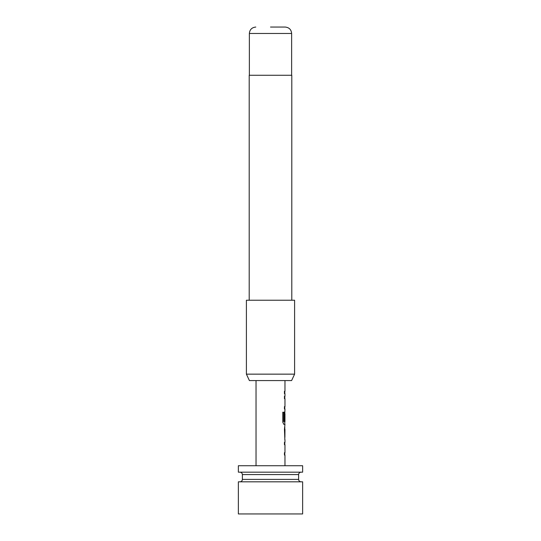 <?xml version="1.0" encoding="UTF-8"?>
<svg xmlns="http://www.w3.org/2000/svg" width="541" height="541" viewBox="0 0 541 541"><rect width="100%" height="100%" fill="white"/><g stroke="black" fill="none" stroke-linecap="round" stroke-linejoin="round"><path stroke-width="0.81" d="M284.965 439.691L284.965 442.369L284.444 442.369L284.803 442.369L284.803 444.736L284.444 444.736L284.965 444.736L284.965 452.689L284.444 452.689L284.444 455.049L284.965 455.049L284.965 465.74M284.444 452.689L284.803 452.689L284.803 455.049L284.444 455.049M284.803 427.072L284.803 429.378M284.803 437.331L284.803 439.637M284.965 380.573L284.965 391.271L284.444 391.271L284.444 393.632L284.965 393.632L284.965 396.31L284.444 396.31L284.803 396.31L284.803 398.67L284.444 398.67L284.965 398.67L284.965 406.622L284.444 406.622L284.444 408.982L284.965 408.982L284.803 413.764M284.803 421.716L284.803 424.34L283.795 424.34L284.965 424.34L284.444 429.223L284.864 439.691M284.897 413.764L284.444 420.641L284.884 420.641L284.965 413.764L284.965 421.716L283.917 421.716L283.863 412.215L282.781 412.215L282.781 422.136L283.795 424.34M284.444 406.622L284.803 406.622L284.803 408.982L284.444 408.982M284.444 391.271L284.803 391.271L284.803 393.632L284.444 393.632M302.635 481.815L238.365 481.815L238.365 513.95L302.635 513.95L302.635 481.815M302.635 465.74L238.365 465.74L238.365 472.171L302.635 472.171L302.635 465.74M256.035 380.573L256.035 465.74M284.444 442.369L284.444 444.736M284.708 411.66L284.444 420.641M284.444 396.31L284.444 398.67M284.965 429.378L284.897 437.331L284.965 429.378M291.606 380.573L249.394 380.573L246.398 374.149L294.602 374.149L291.606 380.573M270.5 27.05L285.202 27.05L270.5 27.05M291.795 300.228L291.795 75.26L249.205 75.26L249.205 300.228M294.602 374.149L294.602 300.228L246.398 300.228L246.398 374.149M283.714 421.561L283.714 412.215L282.781 412.215M284.722 437.175L284.884 429.534M242.382 474.579L242.382 479.4L298.618 479.4L298.618 474.579L242.382 474.579C242.246 473.132 241.448 472.327 239.967 472.171M285.202 27.05C289.144 27.469 291.288 29.606 291.633 33.474L249.367 33.474L249.367 75.26M242.382 479.4C242.246 480.854 241.448 481.652 239.967 481.815M291.633 33.474L291.633 75.26M249.367 33.474C249.712 29.606 251.856 27.469 255.798 27.05M298.618 479.4C298.754 480.854 299.552 481.652 301.033 481.815M298.618 474.579C298.754 473.132 299.552 472.327 301.033 472.171"/></g></svg>
